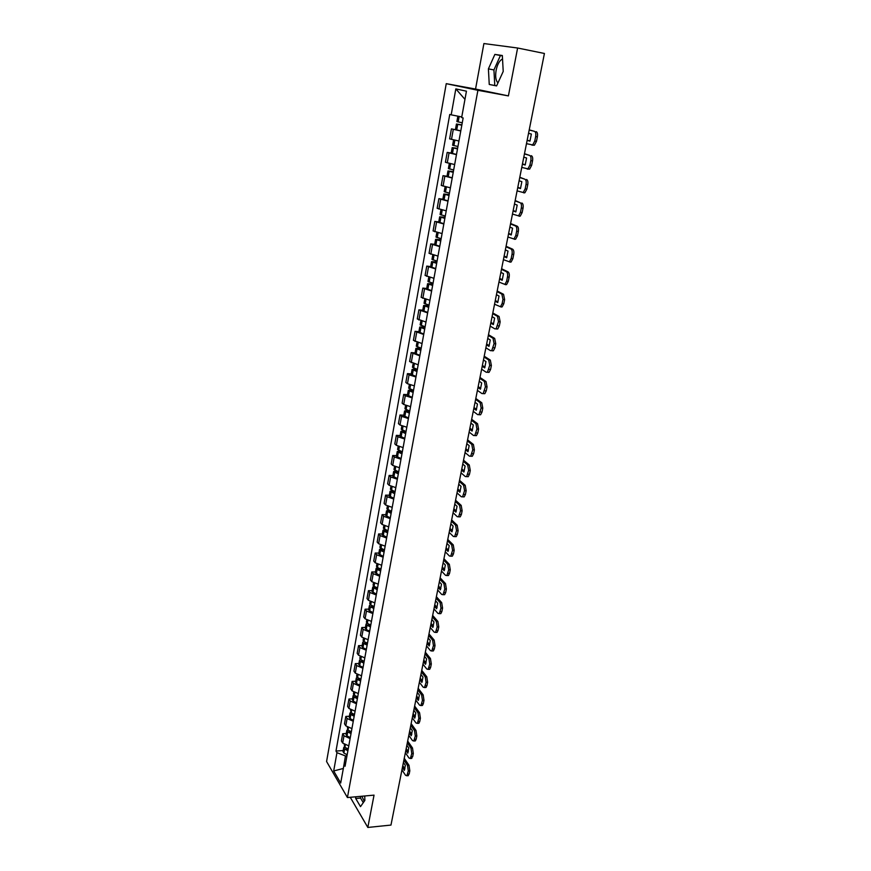 <?xml version="1.0" encoding="UTF-8"?>
<svg xmlns="http://www.w3.org/2000/svg" width="871" height="871" viewBox="0 0 871 871"><rect width="100%" height="100%" fill="white"/><g stroke="black" fill="none" stroke-linecap="round" stroke-linejoin="round"><path stroke-width="1.31" d="M497.983 82.887C495.762 80.698 495.142 76.517 496.122 70.311C497.243 64.977 499.061 61.373 501.598 59.511L502.534 59.076M517.614 48.014L483.906 43.55L475.544 89.06L446.246 83.66L326.581 761.515L347.42 797.553L477.907 90.301L508.403 95.908L517.614 48.014L544.419 53.469L390.97 825.077L367.823 827.45L374.04 795.136L347.42 797.553M364.23 801.32L361.846 796.246M350.273 797.292L367.823 827.45M460.77 130.977L451.428 128.875L449.632 138.859L458.941 141.015M460.803 130.813L451.428 128.875M456.458 154.635L447.193 152.403L445.419 162.278L454.651 164.565M451.2 153.035L447.193 152.403M452.201 178.022L443.012 175.67L441.259 185.436L450.416 187.842M446.997 176.258L443.012 175.67M447.988 201.147L438.886 198.664L437.144 208.321L446.224 210.847M442.849 199.219L438.886 198.664M443.829 223.999L434.792 221.408L433.083 230.946L442.087 233.591M438.744 221.92L434.792 221.408M439.713 246.602L430.753 243.891L429.055 253.319L437.982 256.085M434.683 244.359L430.753 243.891M435.642 268.943L426.757 266.112L425.081 275.443L433.932 278.317M430.677 266.559L426.757 266.112M431.624 291.034L422.805 288.094L421.15 297.327L429.936 300.31M426.703 288.497L422.805 288.094M427.639 312.874L418.897 309.836L417.263 318.96L425.973 322.052M422.783 310.207L418.897 309.836M423.709 334.486L415.032 331.339L413.409 340.354L422.054 343.555M418.907 331.666L415.032 331.339M419.811 355.847L411.21 352.592L409.61 361.519L418.178 364.818M415.064 352.897L411.21 352.592M415.968 376.98L409.054 374.857L407.432 373.626L405.842 382.456L407.454 383.708L414.346 385.853M411.275 373.899L407.432 373.626M412.157 397.873L405.287 395.706L403.698 394.432L402.119 403.164L403.709 404.471L410.557 406.648M407.519 394.661L403.698 394.432M408.39 418.548L401.575 416.338L399.996 415.01L398.439 423.644L400.007 425.004L406.811 427.226M403.806 415.217L399.996 415.01M404.667 439.006L397.895 436.752L396.338 435.358L394.803 443.905L396.349 445.321L403.11 447.585M400.127 435.544L396.338 435.358M400.987 459.235L394.258 456.937L392.712 455.5L391.199 463.96L392.723 465.419L399.441 467.727M396.49 455.653L392.712 455.5M397.339 479.246L390.654 476.916L389.13 475.424L387.628 483.797L389.141 485.299L395.804 487.651M392.897 475.544L389.13 475.424M393.736 499.05L387.094 496.677L385.592 495.142L384.1 503.427L385.592 504.984L392.222 507.368M389.337 495.229L385.592 495.142M390.164 518.648L383.567 516.242L382.086 514.652L380.605 522.84L382.086 524.451L388.662 526.868M385.82 514.707L382.086 514.652M386.637 538.028L380.083 535.589L378.613 533.956L377.154 542.067L378.613 543.711L385.145 546.171M382.336 533.988L378.613 533.956M383.142 557.211L376.631 554.74L375.183 553.063L373.735 561.087L375.183 562.775L381.672 565.268M378.885 553.063L375.183 553.063M379.68 576.199L373.213 573.684L371.775 571.964L370.349 579.901L371.775 581.643L378.232 584.169M375.466 571.942L371.775 571.964M376.261 594.991L369.837 592.443L368.422 590.68L367.007 598.54L368.411 600.315L374.824 602.884M372.091 590.625L368.422 590.68M372.875 613.587L366.484 611.007L365.091 609.199L363.686 616.973L365.08 618.802L371.449 621.393M368.749 609.123L365.091 609.199M369.522 631.987L363.174 629.374L361.792 627.534L360.409 635.231L361.781 637.093L368.106 639.717M365.439 627.436L361.792 627.534M366.201 650.202L359.897 647.567L358.536 645.672L357.164 653.294L358.525 655.199L364.807 657.855M362.162 645.553L358.536 645.672M362.913 668.242L356.653 665.564L355.303 663.637L353.942 671.182L355.292 673.131L361.541 675.809M358.917 663.495L355.303 663.637M359.669 686.087L353.441 683.387L352.102 681.416L350.763 688.885L352.091 690.877L358.297 693.588M355.716 681.253L352.102 681.416M356.446 703.757L350.262 701.035L348.944 699.021L347.616 706.425L348.923 708.439L355.096 711.182M352.537 698.836L348.944 699.021M353.256 721.253L347.115 718.499L345.809 716.452L344.491 723.779L345.787 725.837L351.917 728.602M349.391 716.234L345.809 716.452M350.109 738.575L344.001 735.788L342.706 733.709L341.399 740.96L342.684 743.061L348.781 745.859M346.266 733.48L342.706 733.709M464.994 99.196L461.761 116.943M461.565 116.91L451.189 114.83L455.827 88.896L466.442 91.183L461.652 117.563L463.143 117.955L345.068 766.251L344.056 764.564L340.692 783.04L333.691 770.966L336.957 752.696L345.449 755.93L343.305 768.701M451.189 114.83L449.752 114.46L335.977 751.063L336.957 752.696M446.246 83.66L477.907 90.301M475.544 89.06L508.403 95.908M496.59 85.913L503.22 71.422L502.338 55.515L494.87 54.416L488.402 68.874L489.252 84.465L496.59 85.913M355.673 796.802L355.727 798.511L360.496 806.622L364.884 800.405L364.731 795.985M343.348 768.462L333.691 770.966M346.963 755.821L345.449 755.93M343.185 750.541L335.977 751.063M345.689 762.844L344.056 764.564M455.827 88.896L464.787 99.152M502.349 55.809L500.422 55.526L493.933 69.941L494.782 85.5L496.622 85.859M494.782 85.5L489.252 84.465M493.933 69.941L488.402 68.874M500.422 55.526L494.87 54.416M360.496 796.366L360.55 798.065L363.283 802.67M360.55 798.065L355.727 798.511M462.261 122.8L456.883 121.581L457.863 116.17M461.891 124.847L456.437 124.02L461.815 125.239M461.826 125.163L458.342 124.379L461.87 124.934M526.476 143.671L532.693 144.924L534.761 141.048L535.665 136.551C536.101 133.688 535.698 131.946 534.467 131.336L529.22 129.877M529.198 130.008L534.467 131.336M527.162 140.22L530.014 140.982M536.177 131.63C537.418 132.24 537.81 133.982 537.374 136.834L535.665 136.551M534.761 141.048L536.471 141.342L537.374 136.834M536.471 141.342L534.402 145.207L531.909 145.141M528.545 133.317L531.364 134.047L529.949 141.135L527.129 140.383M457.939 146.513L452.604 145.217L453.562 139.948M457.613 148.353L452.169 147.624L457.504 148.93M452.169 147.624L451.178 153.111L456.502 154.439M457.525 148.81L454.063 147.972L457.591 148.473M521.762 167.417L527.935 168.843L529.927 165.098L530.82 160.645C531.256 157.814 530.864 156.072 529.644 155.419L524.484 153.699M524.44 153.906L529.644 155.419M522.448 163.922L525.267 164.782M531.343 155.691C532.573 156.345 532.965 158.087 532.529 160.917L530.82 160.645M529.927 165.098L531.637 165.359L532.529 160.917M531.637 165.359L529.633 169.116L527.216 169.072M523.798 157.172L526.585 157.999L525.18 165.011L522.404 164.162M453.671 169.965L448.391 168.571L449.305 163.476M453.377 171.587L447.955 170.956L453.236 172.349M447.955 170.956L446.975 176.378L452.245 177.793M453.268 172.197L449.839 171.304L453.345 171.739M517.091 190.88L523.221 192.502L525.159 188.855L526.04 184.456C526.476 181.658 526.084 179.905 524.875 179.219L519.802 177.249M519.747 177.521L524.875 179.219M517.799 187.352L520.586 188.31M526.574 179.47C527.782 180.166 528.174 181.908 527.75 184.717L526.04 184.456M525.159 188.855L526.857 189.105L527.75 184.717M526.857 189.105L524.919 192.741L523.874 192.916M519.105 180.754L521.86 181.68L520.477 188.604L517.733 187.657M449.447 193.133L444.21 191.664L445.103 186.742M449.196 194.56L443.785 194.015L449.022 195.496M443.785 194.015L442.816 199.372L448.042 200.874M449.055 195.311L445.658 194.364L449.153 194.745M512.475 214.07L518.572 215.866L520.444 212.339L521.315 207.995C521.74 205.218 521.359 203.466 520.172 202.736L515.175 200.515M515.109 200.874L520.172 202.736M513.193 210.51L515.959 211.566M521.86 202.976C523.046 203.705 523.438 205.458 523.014 208.234L521.315 207.995M520.444 212.339L522.143 212.568L523.014 208.234M522.143 212.568L520.259 216.106L519.192 216.258M514.467 204.064L517.189 205.077L515.817 211.925L513.117 210.891M445.277 216.041L440.084 214.495L440.944 209.737M445.059 217.26L439.67 216.825L444.852 218.381M439.67 216.825L438.712 222.116L443.883 223.695M444.896 218.153L441.532 217.162L445.016 217.489M507.924 236.999L513.977 238.981L515.784 235.551L516.645 231.251C517.069 228.507 516.688 226.743 515.512 225.981L517.2 226.199L510.602 223.531M510.515 223.945L515.512 225.981M508.631 233.395L511.386 234.56M517.2 226.199C518.376 226.972 518.757 228.725 518.332 231.468L516.645 231.251M515.784 235.551L517.472 235.769L518.332 231.468M517.472 235.769L515.654 239.187L514.565 239.329M509.883 227.113L512.573 228.213L511.212 234.985L508.544 233.853M441.151 238.698L436.001 237.064L436.839 232.47M440.966 239.721L435.587 239.362L440.737 241.006M435.587 239.362L434.64 244.599L439.779 246.264M440.78 240.744L437.438 239.699L440.922 239.982M503.416 259.667L509.426 261.823L511.179 258.491L512.028 254.245C512.442 251.523 512.072 249.759 510.918 248.954L512.594 249.16L506.073 246.275M505.975 246.765L510.918 248.954M504.135 256.03L506.857 257.283M512.594 249.16C513.748 249.966 514.13 251.73 513.716 254.452L512.028 254.245M511.179 258.491L512.856 258.687L513.716 254.452M512.856 258.687L511.103 262.019L509.981 262.138M505.354 249.89L508 251.077L506.672 257.772L504.026 256.553M437.079 261.093L431.972 259.384L432.767 254.953M436.926 261.921L431.559 261.659L436.654 263.38M431.559 261.659L430.622 266.831L435.707 268.573M436.709 263.086L433.399 261.997L436.872 262.215M498.952 282.073L504.93 284.403L506.628 281.17L507.466 276.978C507.88 274.278 507.51 272.514 506.367 271.665L508.033 271.861L501.609 268.758M501.489 269.313L506.367 271.665M499.682 278.415L502.382 279.754M508.033 271.861C509.187 272.699 509.557 274.463 509.143 277.163L507.466 276.978M506.628 281.17L508.294 281.355L509.143 277.163M508.294 281.355L506.595 284.577L505.463 284.686M500.879 272.405L503.492 273.679L502.175 280.299L499.573 278.992M433.039 283.238L427.988 281.453L428.75 277.174M432.92 283.881L427.574 283.696L432.626 285.492M427.574 283.696L426.648 288.824L431.689 290.631M432.691 285.165L429.403 284.033L432.865 284.207M494.554 304.229L500.477 306.723L502.121 303.587L502.959 299.439L501.87 294.126L503.536 294.3L497.178 290.99M497.058 291.611L501.87 294.126M495.283 300.539L497.962 301.976M503.536 294.3L504.625 299.613L502.959 299.439M502.121 303.587L503.786 303.761L504.625 299.613M503.786 303.761L502.142 306.897L500.988 306.984M496.448 294.67L499.029 296.031L497.722 302.575L495.153 301.181M429.055 305.133L424.035 303.271L424.787 299.156M428.968 305.59L423.633 305.492L428.641 307.365M423.633 305.492L422.718 310.555L427.715 312.449M428.706 307.006L425.462 305.83L428.902 305.95M490.199 326.135L494.913 328.879L496.089 328.803L498.495 321.66L497.428 316.325L499.083 316.478L492.812 312.972M492.67 313.658L497.428 316.325M490.928 322.412L493.585 323.936M499.083 316.478L500.161 321.813L498.495 321.66M497.679 325.754L499.333 325.906L500.161 321.813M499.333 325.906L497.744 328.955L496.568 329.02M492.071 316.685L494.619 318.122L493.334 324.589L490.787 323.13M425.113 326.788L420.138 324.85L420.856 320.887M425.059 327.06L419.735 327.05L424.71 328.998M419.735 327.05L418.831 332.058L423.785 334.018M424.776 328.607L421.553 327.376L424.983 327.463M485.887 347.79L490.547 350.686L491.734 350.632L494.086 343.62L493.03 338.275L494.684 338.416L488.489 334.714M488.337 335.466L493.03 338.275M486.628 344.045L489.262 345.656M494.684 338.416L495.741 343.762L494.086 343.62M493.269 347.671L494.924 347.812L495.741 343.762M494.924 347.812L493.389 350.763L492.191 350.817M487.749 338.449L490.264 339.973L488.979 346.364L486.475 344.818M421.205 348.204L416.284 346.201L416.969 342.379M421.194 348.302L415.881 348.367L420.813 350.382M415.881 348.367L414.988 353.321L419.909 355.357M420.889 349.968L417.688 348.694L421.107 348.727M481.63 369.217L486.225 372.255L487.433 372.211L489.731 365.33L488.685 359.973L490.329 360.104L484.211 356.206M484.047 357.023L488.685 359.973M482.382 365.439L484.984 367.137M490.329 360.104L491.375 365.461L489.731 365.33M488.925 369.337L490.569 369.467L491.375 365.461M490.569 369.467L489.077 372.331L487.869 372.374M483.459 359.973L485.953 361.574L484.69 367.9L482.207 366.277M417.351 369.38L412.462 367.312L413.126 363.632M416.98 369.282L412.07 369.456L416.959 371.536M412.07 369.456L411.188 374.356L416.066 376.457M417.035 371.09L413.867 369.783L417.274 369.772M477.417 390.404L481.957 393.572L483.176 393.561L485.419 386.8L484.385 381.433L486.029 381.552L479.986 377.47M479.812 378.341L484.385 381.433M478.168 386.593L480.748 388.39M486.029 381.552L487.063 386.909L485.419 386.8M484.624 390.774L486.258 390.872L487.063 386.909M486.258 390.872L484.82 393.67L483.59 393.681M479.235 381.258L481.685 382.935L480.433 389.185L477.994 387.497M413.529 390.328L408.684 388.183L409.326 384.655M412.451 390.023L408.303 390.317L413.148 392.462M408.303 390.317L407.421 395.162L412.255 397.328M413.235 391.994L410.089 390.633L413.485 390.578M473.247 411.352L477.733 414.661L478.963 414.672L481.151 408.042L480.139 402.663L481.772 402.761L475.806 398.493M475.62 399.43L480.139 402.663M474.009 407.53L476.568 409.392M481.772 402.761L482.784 408.129L481.151 408.042M480.367 411.961L482.001 412.048L482.784 408.129M482.001 412.048L480.596 414.759L479.366 414.759M475.043 402.315L477.471 404.057L476.23 410.252L473.813 408.477M409.762 411.058L404.95 408.847L405.57 405.451M408.118 410.557L404.569 410.949L409.37 413.17M404.569 410.949L403.709 415.739L408.499 417.971M409.468 412.658L406.343 411.264L409.74 411.166M469.121 432.07L473.552 435.522L474.804 435.554L476.938 429.033L475.936 423.654L477.558 423.731L471.668 419.299M471.472 420.279L475.936 423.654M469.894 428.227L472.43 430.176M477.558 423.731L478.571 429.12L476.938 429.033M476.154 432.92L477.787 432.996L478.571 429.12M477.787 432.996L476.426 435.631L475.185 435.598M470.906 423.132L473.301 424.961L472.071 431.08L469.687 429.229M406.028 431.548L401.259 429.272L401.847 426.017M403.937 430.884L400.889 431.363L405.646 433.638M400.889 431.363L400.029 436.099L404.775 438.396M405.744 433.105L402.652 431.668L405.94 431.526M465.049 452.572L469.425 456.154L470.688 456.208L472.768 449.806L471.777 444.406L473.399 444.482L467.575 439.866M467.368 440.911L471.777 444.406M465.822 448.696L468.326 450.732M473.399 444.482L474.39 449.872L472.768 449.806M471.995 453.639L473.617 453.704L474.39 449.872M473.617 453.704L472.3 456.273L471.048 456.219M466.802 443.731L469.175 445.625L467.967 451.679L465.604 449.763M402.337 451.831L397.601 449.49L398.167 446.366M399.887 451.004L397.23 451.548L401.956 453.9M397.23 451.548L396.381 456.241L401.096 458.603M402.054 453.334L398.983 451.864L401.749 451.657M461.02 472.855L465.343 476.557L466.606 476.633L468.642 470.351L467.662 464.94L469.284 464.994L463.524 460.215M463.307 461.314L467.662 464.94M461.793 468.957L464.276 471.069M469.284 464.994L470.264 470.405L468.642 470.351M467.879 474.14L469.502 474.194L470.264 470.405M469.502 474.194L468.228 476.687L466.998 476.644M462.751 464.101L465.092 466.061L463.895 472.049L461.565 470.068M398.678 471.886L393.986 469.491L394.53 466.497M395.935 470.917L393.627 471.527L398.308 473.933M393.627 471.527L392.777 476.176L397.459 478.593M398.417 473.345L395.369 471.842L397.688 471.581M457.025 492.91L461.303 496.742L462.577 496.84L464.559 490.667L463.601 485.256L465.212 485.299L459.529 480.346M459.3 481.489L463.601 485.256M457.808 488.99L460.269 491.179M465.212 485.299L466.17 490.711L464.559 490.667M463.808 494.423L465.419 494.456L466.17 490.711M465.419 494.456L464.189 496.884L462.991 496.851M458.745 484.254L461.053 486.29L459.877 492.213L457.569 490.155M395.064 491.734L390.415 489.273L390.927 486.41M392.07 490.634L390.045 491.298L394.694 493.759M390.045 491.298L389.217 495.893L393.855 498.375M394.803 493.149L391.787 491.603L393.725 491.298M453.083 512.758L457.297 516.71L458.592 516.83L460.53 510.765L459.572 505.343L461.184 505.376L455.566 500.259M455.326 501.456L459.572 505.343M453.867 508.816L456.306 511.081M461.184 505.376L462.131 510.798L460.53 510.765M459.779 514.478L461.39 514.5L462.131 510.798M461.39 514.5L460.193 516.862L459.028 516.841M454.782 504.2L457.068 506.291L455.892 512.148L453.617 510.036M391.482 511.375L386.876 508.86L387.366 506.116M388.303 510.145L386.517 510.852L391.123 513.378M386.517 510.852L385.69 515.403L390.295 517.94M391.242 512.747L388.237 511.157L389.86 510.82M449.175 532.388L453.345 536.46L454.64 536.612L456.535 530.646L455.598 525.213L457.199 525.235L451.646 519.965M451.396 521.217L455.598 525.213M449.959 528.425L452.387 530.766M457.199 525.235L458.135 530.668L456.535 530.646M455.794 534.315L457.395 534.337L458.135 530.668M457.395 534.337L456.241 536.623L455.108 536.612M450.862 523.917L453.116 526.084L451.951 531.876L449.708 529.699M387.943 530.809L383.371 528.229L383.85 525.616M384.612 529.47L383.011 530.21L383.904 531.256L387.584 532.791M383.011 530.21L382.206 534.707L386.768 537.298M387.704 532.127L384.732 530.504L386.082 530.145M445.31 551.822L449.436 556.003L450.732 556.177L452.582 550.32L451.657 544.876L453.247 544.887L447.77 539.465M447.509 540.76L451.657 544.876M446.104 547.837L448.5 550.243M453.247 544.887L454.183 550.32L452.582 550.32M451.853 553.945L453.453 553.956L454.183 550.32M453.453 553.956L452.321 556.177L451.232 556.177M446.975 543.439L449.207 545.66L448.064 551.397L445.843 549.155M384.449 550.037L379.908 547.402L380.355 544.908M380.997 548.599L379.549 549.361L380.431 550.439L384.089 551.996M379.549 549.361L378.743 553.814L383.273 556.46M384.209 551.31L381.694 550.178L381.258 549.655L382.369 549.274M441.488 571.038L445.56 575.339L446.867 575.546L448.685 569.776L447.77 564.332L449.349 564.332L443.938 558.747M443.666 560.097L447.77 564.332M442.283 567.032L444.656 569.525M449.349 564.332L450.263 569.765L448.685 569.776M447.955 573.368L449.545 573.358L450.263 569.765M449.545 573.358L448.456 575.535L447.389 575.546M443.143 562.753L445.342 565.029L444.21 570.701L442.011 568.404M380.975 569.068L377.35 567.489L376.479 566.379L376.903 564.005M377.437 567.533L376.13 568.317L377.001 569.427L380.627 571.006M376.13 568.317L375.325 572.715L379.821 575.426M380.758 570.298L378.254 569.144L377.829 568.611L378.733 568.208M437.71 590.059L441.728 594.468L443.045 594.708L444.809 589.036L443.916 583.581L445.484 583.57L440.138 577.843M439.855 579.237L443.916 583.581M438.505 586.041L440.857 588.589M445.484 583.57L446.398 589.014L444.809 589.036M444.101 592.585L445.68 592.563L446.398 589.014M445.68 592.563L444.624 594.675L443.589 594.697M439.332 581.861L441.51 584.201L440.388 589.819L438.222 587.457M377.546 587.903L373.942 586.292L372.734 587.076L377.197 589.819M372.734 587.076L371.95 591.431L376.403 594.196M374.476 583.33L373.942 586.292L373.082 585.16L373.485 582.895M377.328 589.09L374.846 587.914L374.432 587.37L375.161 586.956M433.965 608.883L437.939 613.402L439.256 613.663L440.987 608.078L440.095 602.623L441.673 602.601L436.382 596.733M436.088 598.17L440.095 602.623M434.771 604.844L437.1 607.468M441.673 602.601L442.566 608.056L440.987 608.078M440.28 611.605L441.858 611.573L442.566 608.056M441.858 611.573L440.824 613.63L439.822 613.652M435.576 600.761L437.721 603.168L436.621 608.72L434.477 606.303M374.16 606.532L370.578 604.91L369.718 603.745L370.11 601.6M370.469 604.833L369.38 605.639L370.229 606.804L373.811 608.437M369.38 605.639L368.596 609.95L373.017 612.77M373.942 607.686L371.482 606.499L371.667 605.519M430.252 627.512L434.194 632.139L435.511 632.422L437.198 626.935L436.327 621.48L437.895 621.437L432.658 615.427M432.364 616.908L436.327 621.48M431.069 623.451L433.377 626.14M437.895 621.437L438.777 626.891L437.198 626.935M436.502 630.419L438.069 630.375L438.777 626.891M438.069 630.375L437.079 632.379L436.099 632.411M431.853 619.477L433.976 621.938L432.887 627.436L430.764 624.964M370.796 624.986L367.235 623.331L366.397 622.144L366.767 620.108M367.061 623.211L366.06 624.017L366.898 625.204L370.447 626.87M366.06 624.017L365.287 628.285L366.245 629.57L369.674 631.148M370.589 626.086L368.139 624.877L368.226 623.908M426.594 645.955L430.481 650.681L431.798 650.996L433.453 645.596L432.593 640.131L434.15 640.076L428.978 633.925M428.674 635.46L432.593 640.131M427.4 641.873L429.686 644.627M434.15 640.076L435.021 645.542L433.453 645.596M432.767 649.037L434.324 648.982L435.021 645.542M434.324 648.982L433.355 650.931L432.419 650.975M428.173 637.997L430.274 640.512L429.185 645.955L427.095 643.419M367.464 643.244L363.936 641.568L363.109 640.348L363.457 638.421M363.697 641.394L362.772 642.21L363.599 643.429L367.127 645.106M362.772 642.21L362.009 646.434L362.826 647.665L366.353 649.341M367.279 644.3L364.84 643.081L364.84 642.112M422.958 664.203L426.801 669.026L428.129 669.364L429.751 664.05L428.891 658.585L430.448 658.52L425.342 652.237M425.026 653.816L428.891 658.585M423.774 660.109L426.039 662.929M430.448 658.52L431.308 663.985L429.751 664.05M429.065 667.469L430.622 667.393L431.308 663.985M430.622 667.393L429.686 669.298L428.772 669.342M424.525 656.331L426.605 658.901L425.527 664.29L423.458 661.699M364.176 661.318L360.67 659.619L359.843 658.378L360.18 656.56M360.376 659.401L359.516 660.207L360.333 661.459L363.838 663.158M359.516 660.207L358.754 664.399L359.571 665.651L363.076 667.36M363.991 662.341L361.574 661.1L361.509 660.131M419.365 682.265L423.164 687.186L424.493 687.557L426.082 682.331L425.233 676.854L426.779 676.778L421.738 670.365M421.412 671.987L425.233 676.854M420.192 678.15L422.424 681.035M426.779 676.778L427.628 682.254L426.082 682.331M425.407 685.706L426.953 685.629L427.628 682.254M426.953 685.629L426.039 687.48L425.157 687.524M420.922 674.47L422.968 677.094L421.902 682.428L419.866 679.783M360.921 679.206L357.426 677.486L356.62 676.223L356.936 674.502M357.099 677.224L356.293 678.041L357.099 679.315L360.583 681.035M356.293 678.041L355.542 682.178L356.348 683.463L359.832 685.194M360.736 680.197L358.34 678.934L358.21 677.986M415.815 700.142L419.572 705.162L420.9 705.564L422.457 700.415L421.618 694.938L423.154 694.851L418.167 688.308M417.84 689.963L421.618 694.938M416.632 696.016L418.853 698.956M423.154 694.851L423.992 700.328L422.457 700.415M421.782 703.757L423.328 703.67L423.992 700.328M423.328 703.67L422.435 705.466L421.586 705.521M417.351 692.434L419.376 695.112L418.32 700.382L416.305 697.693M357.687 696.92L354.225 695.178L353.43 693.882L353.713 692.271M353.855 694.873L353.103 695.689L353.898 696.985L357.36 698.727M353.103 695.689L352.363 699.794L353.278 701.177L356.609 702.843M357.524 697.867L355.128 696.593L354.954 695.657M412.299 717.846L416 722.963L417.329 723.376L418.853 718.314L418.036 712.826L419.572 712.739L414.64 706.065M414.302 707.764L418.036 712.826M413.115 713.697L415.315 716.702M419.572 712.739L420.399 718.216L418.853 718.314M418.189 721.624L419.735 721.526L420.399 718.216M419.735 721.526L418.875 723.278L418.036 723.333M413.812 710.203L415.815 712.935L414.77 718.161L412.778 715.418M354.497 714.46L351.057 712.696L350.534 709.865M350.654 712.336L349.946 713.153L350.73 714.481L354.17 716.245M349.946 713.153L349.206 717.225L350 718.542L353.43 720.317M354.334 715.363L351.96 714.078L351.742 713.153M408.815 735.364L412.473 740.568L413.812 741.025L415.304 736.028L414.487 730.551L416.011 730.442L411.134 723.649M410.796 725.391L414.487 730.551M409.642 731.205L411.809 734.275M416.011 730.442L416.839 735.919L415.304 736.028M414.64 739.305L416.175 739.196L416.839 735.919M416.175 739.196L415.336 740.916L414.531 740.971M410.317 727.808L412.299 730.584L411.264 735.755L409.283 732.957M351.34 731.814L347.921 730.029L347.387 727.285M347.485 729.637L346.821 730.453L347.594 731.803L351.013 733.589M346.821 730.453L346.092 734.482L346.865 735.832L350.284 737.617M351.176 732.685L348.574 730.486M405.363 752.707L408.989 758.01L410.317 758.489L411.776 753.567L410.97 748.08L412.495 747.971L407.682 741.058M407.323 742.832L410.97 748.08M406.191 748.537L408.347 751.662M412.495 747.971L413.311 753.459L411.776 753.567M411.123 756.812L412.658 756.692L413.311 753.459M412.658 756.692L411.058 758.423M406.844 745.228L408.804 748.058L407.78 753.175L405.832 750.334M348.204 749.006L344.807 747.198L344.274 744.531M344.35 746.774L343.718 747.579L344.491 748.951L347.888 750.758M343.718 747.579L343 751.564L343.882 753.034L347.159 754.754M348.052 749.844L345.439 747.645M401.945 769.888L405.527 775.266L406.855 775.778L408.292 770.933L407.497 765.446L409.022 765.326L404.253 758.293M403.894 760.111L407.497 765.446M402.772 765.696L404.906 768.875M409.022 765.326L409.816 770.802L408.292 770.933M407.65 774.145L409.174 774.014L409.816 770.802M409.174 774.014L407.628 775.713M403.415 762.473L405.353 765.348L404.34 770.421L402.413 767.525M345.787 725.837L347.115 718.499M348.923 708.439L350.262 701.035M352.091 690.877L353.441 683.387M355.292 673.131L356.653 665.564M358.525 655.199L359.897 647.567M361.781 637.093L363.174 629.374M365.08 618.802L366.484 611.007M368.411 600.315L369.837 592.443M371.775 581.643L373.213 573.684M375.183 562.775L376.631 554.74M378.613 543.711L380.083 535.589M382.086 524.451L383.567 516.242M385.592 504.984L387.094 496.677M389.141 485.299L390.654 476.916M392.723 465.419L394.258 456.937M396.349 445.321L397.895 436.752M400.007 425.004L401.575 416.338M403.709 404.471L405.287 395.706M407.454 383.708L409.054 374.857M411.232 362.717L412.854 353.768M415.064 341.497L416.697 332.45M418.929 320.038L420.573 310.893M422.838 298.339L424.504 289.096M426.79 276.401L428.478 267.049M430.797 254.223L432.495 244.751M434.836 231.784L436.556 222.214M438.93 209.084L440.672 199.405M443.067 186.133L444.831 176.334M447.248 162.91L449.033 153.002M451.483 139.425L453.29 129.398M342.684 743.061L344.001 735.788M458.179 121.94L459.18 116.431M458.026 121.896L459.017 116.398M456.578 129.899L457.58 124.346M456.731 129.931L457.732 124.379M453.889 145.62L454.869 140.231M453.737 145.577L454.716 140.198M452.31 153.481L453.301 147.994M452.463 153.525L453.453 148.026M449.654 169.018L450.601 163.781M449.501 168.985L450.449 163.748M448.086 176.802L449.066 171.369M448.238 176.835L449.218 171.402M445.462 192.164L446.388 187.047M445.31 192.121L446.235 187.015M443.916 199.84L444.885 194.473M444.058 199.884L445.037 194.516M441.314 215.039L442.218 210.053M441.172 214.995L442.076 210.02M439.79 222.628L440.748 217.325M439.931 222.671L440.9 217.369M437.22 237.652L438.102 232.807M437.079 237.609L437.95 232.764M435.707 245.154L436.654 239.906M435.859 245.208L436.807 239.95M433.17 260.015L434.03 255.29M433.029 259.961L433.878 255.257M431.678 267.43L432.615 262.236M431.82 267.484L432.756 262.291M429.163 282.117L430.002 277.522M429.022 282.073L429.86 277.49M427.694 289.455L428.619 284.327M427.835 289.51L428.761 284.371M425.211 303.99L426.017 299.515M425.07 303.935L425.875 299.472M423.742 311.241L424.667 306.156M423.883 311.285L424.808 306.211M426.387 306.309L426.485 305.721M421.292 325.612L422.087 321.257M421.15 325.558L421.934 321.214M419.844 332.776L420.758 327.757M419.985 332.831L420.889 327.812M422.468 327.888L422.587 327.246M417.416 346.996L418.189 342.76M417.285 346.93L418.047 342.717M415.99 354.083L416.882 349.119M416.131 354.138L417.024 349.173M418.592 349.227L418.722 348.542M413.594 368.139L414.335 364.024M413.453 368.085L414.193 363.98M412.168 375.151L413.061 370.24M412.31 375.205L413.202 370.295M414.759 370.327L414.901 369.598M409.805 389.065L410.524 385.047M409.664 388.999L410.383 385.015M408.401 395.989L409.283 391.133M408.532 396.055L409.414 391.188M410.97 391.21L411.112 390.426M406.049 409.751L406.757 405.853M405.919 409.697L406.615 405.81M404.667 416.599L405.538 411.798M404.797 416.665L405.668 411.863M407.225 411.863L407.378 411.036M402.348 430.22L403.033 426.431M402.217 430.154L402.892 426.387M400.976 437.002L401.836 432.245M401.106 437.057L401.967 432.31M403.513 432.288L403.676 431.417M398.678 450.47L399.343 446.79M398.548 450.405L399.212 446.747M397.318 457.177L398.167 452.474M397.459 457.242L398.308 452.539M399.843 452.506L400.018 451.581M395.053 470.503L395.695 466.932M394.922 470.438L395.565 466.889M393.703 477.134L394.552 472.485M393.844 477.199L394.683 472.55M396.218 472.496L396.392 471.538M391.46 490.329L392.092 486.856M391.329 490.264L391.95 486.813M390.132 496.884L390.959 492.278M390.262 496.949L391.101 492.355M392.625 492.278L392.81 491.277M387.911 509.938L388.52 506.563M387.78 509.873L388.39 506.519M386.593 516.427L387.421 511.876M386.724 516.492L387.551 511.941M389.076 511.854L389.261 510.809M384.394 529.35L384.993 526.073M384.263 529.274L384.851 526.03M383.088 535.763L383.904 531.256M383.218 535.839L384.035 531.332M385.559 531.234L385.755 530.145M380.921 548.556L381.498 545.377M380.79 548.48L381.356 545.322M379.625 554.903L380.431 550.439M379.756 554.969L380.562 550.516M382.075 550.396L382.282 549.274M377.481 567.554L378.036 564.473M377.35 567.489L377.905 564.43M376.196 573.837L377.001 569.427M376.326 573.913L377.121 569.492M378.635 569.373L378.841 568.251M374.073 586.368L374.606 583.374M372.81 592.574L373.594 588.208M372.93 592.65L373.724 588.284M375.227 588.143L375.423 587.076M370.698 604.986L371.22 602.079M370.578 604.91L371.09 602.035M369.446 611.126L370.229 606.804M369.576 611.202L370.36 606.88M371.852 606.728L372.037 605.704M367.366 623.407L367.867 620.598M367.235 623.331L367.736 620.544M366.125 629.483L366.898 625.204M366.245 629.57L367.018 625.291M368.52 625.117L368.694 624.137M364.056 641.644L364.557 638.922M363.936 641.568L364.426 638.868M362.826 647.665L363.599 643.429M362.957 647.741L363.719 643.506M365.21 643.321L365.385 642.395M360.79 659.695L361.269 657.061M360.67 659.619L361.138 657.006M359.571 665.651L360.333 661.459M359.701 665.738L360.452 661.535M361.944 661.339L362.107 660.458M357.556 677.573L358.014 675.014M357.426 677.486L357.883 674.971M356.348 683.463L357.099 679.315M356.468 683.539L357.219 679.391M358.7 679.184L358.852 678.335M354.345 695.265L354.791 692.793M354.225 695.178L354.671 692.739M353.158 701.09L353.898 696.985M353.278 701.177L354.018 697.061M355.499 696.844L355.64 696.038M351.176 712.783L351.612 710.388M351.057 712.696L351.481 710.333M350 718.542L350.73 714.481M350.12 718.629L350.85 714.568M352.32 714.329L352.461 713.567M348.041 730.116L348.454 727.808M347.921 730.029L348.324 727.764M346.865 735.832L347.594 731.803M346.985 735.919L347.714 731.89M349.184 731.64L349.315 730.921M344.927 747.285L345.33 745.064M344.807 747.198L345.21 745.01M343.773 752.947L344.491 748.951M343.882 753.034L344.611 749.038M346.07 748.777L346.19 748.102M501.598 59.511L502.567 59.696M455.435 129.572L456.437 124.02M532.693 144.924L534.402 145.207M527.935 168.843L529.633 169.116M523.221 192.502L524.919 192.741M518.572 215.866L520.259 216.106M513.977 238.981L515.654 239.187M509.426 261.823L511.103 262.019M504.93 284.403L506.595 284.577M500.477 306.723L502.142 306.897M496.089 328.803L497.744 328.955M491.734 350.632L493.389 350.763M487.433 372.211L489.077 372.331M483.176 393.561L484.82 393.67M478.963 414.672L480.596 414.759M474.804 435.554L476.426 435.631M470.688 456.208L472.3 456.273M466.606 476.633L468.228 476.687M462.577 496.84L464.189 496.884M458.592 516.83L460.193 516.862M454.64 536.612L456.241 536.623M450.732 556.177L452.321 556.177M446.867 575.546L448.456 575.535M443.045 594.708L444.624 594.675M439.256 613.663L440.824 613.63M435.511 632.422L437.079 632.379M431.798 650.996L433.355 650.931M428.129 669.364L429.686 669.298M424.493 687.557L426.039 687.48M420.9 705.564L422.435 705.466M417.329 723.376L418.875 723.278M413.812 741.025L415.336 740.916M410.317 758.489L411.841 758.369M406.855 775.778L408.379 775.647"/></g></svg>
